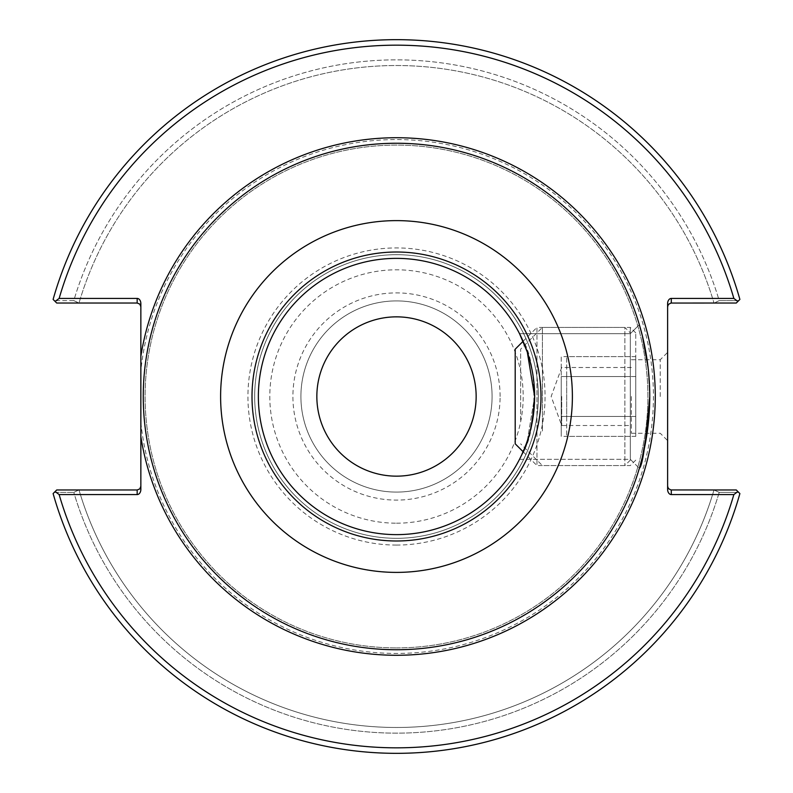 <?xml version="1.0" encoding="UTF-8"?>
<svg xmlns="http://www.w3.org/2000/svg" width="793" height="793" viewBox="0 0 793 793"><rect width="100%" height="100%" fill="white"/><g stroke="black" fill="none" stroke-linecap="round" stroke-linejoin="round"><path stroke-width="0.59" stroke-dasharray="3.96 2.97" d="M649.745 396.5L648.04 367.129L649.745 396.5L648.04 425.871L649.745 396.5L648.04 367.129L649.745 396.5M630.316 396.5L630.316 459.306L630.316 396.5M519.534 459.306L527.295 440.938L534.631 396.5L527.295 352.062L519.534 333.694L527.295 352.062L534.631 396.5L527.295 440.938L519.534 459.306L521.893 454.458L519.534 459.306L630.316 459.306L639.346 468.336L630.316 459.306L519.534 459.306M630.316 460.128L624.874 465.57L536.96 465.57L523.112 451.723C537.485 431.828 537.485 361.172 523.112 341.277L536.96 327.43L536.96 465.57L536.96 327.43L624.874 327.43L624.874 465.57L624.874 327.43L630.316 332.872L630.316 460.128L630.316 332.872M521.893 338.542L519.534 333.694L630.316 333.694L639.346 324.664L630.316 333.694L519.534 333.694M396.5 534.631A138.131 138.131 0 0 1 276.876 327.43A138.131 138.131 0 0 1 516.124 327.43A138.131 138.131 0 0 1 396.5 534.631A138.131 138.131 0 0 1 276.876 327.43A138.131 138.131 0 0 1 516.124 327.43A138.131 138.131 0 0 1 396.5 534.631M396.5 538.318A141.818 141.818 0 0 1 273.684 325.586A141.818 141.818 0 0 1 519.316 325.586A141.818 141.818 0 0 1 396.5 538.318A141.818 141.818 0 0 1 273.684 325.586A141.818 141.818 0 0 1 519.316 325.586A141.818 141.818 0 0 1 396.5 538.318M667.617 486.287L667.617 489.37L667.617 486.287L668.42 488.587L670.888 489.945L736.291 489.975L714.225 489.975L736.291 489.975L738.719 492.403L719.201 492.394L713.997 489.975L719.201 492.394L738.719 492.403L739.889 493.573L737.867 491.551L733.862 494.574L671.294 494.574A5.214 3.687 90 0 1 667.617 489.37L667.617 303.63A5.214 3.687 -90 0 1 671.294 298.426L733.862 298.426L737.867 301.449L739.889 299.427A356.85 356.85 0 0 0 53.111 299.427L55.133 301.449L59.138 298.426L137.169 298.426A5.214 3.687 -90 0 1 140.857 303.63L140.857 306.713L139.776 304.106L137.169 303.025L56.709 303.025L54.281 300.597L56.709 303.025L78.775 303.025L73.799 300.606L54.281 300.597L73.799 300.606A336.648 336.648 0 0 1 719.201 300.606L714.225 303.025L719.201 300.606L738.719 300.597L736.291 303.025L671.294 303.025L668.697 304.106L667.617 306.713L667.617 303.63L667.617 306.713M737.867 301.449L736.291 303.025L738.719 300.597L719.201 300.606A336.648 336.648 0 0 0 73.799 300.606L79.003 303.025A330.968 330.968 0 0 1 713.997 303.025A330.968 330.968 0 0 0 79.003 303.025L56.709 303.025L55.133 301.449M140.857 422.203L140.857 370.797A256.932 256.932 0 0 1 413.659 140.143A256.932 256.932 0 0 1 653.293 405.084A256.932 256.932 0 0 1 396.5 653.432A256.932 256.932 0 0 1 140.857 422.203L140.857 489.37A5.214 3.687 90 0 1 137.169 494.574L59.138 494.574L55.133 491.551L56.709 489.975L54.281 492.403L73.799 492.394L78.775 489.975L56.709 489.975L78.775 489.975L73.799 492.394L54.281 492.403L56.709 489.975L137.169 489.975L139.776 488.894L140.857 486.287L140.857 489.37L140.857 486.287M719.201 492.394A336.648 336.648 0 0 1 73.799 492.394A336.648 336.648 0 0 0 719.201 492.394M713.997 489.975A330.968 330.968 0 0 1 79.003 489.975L79.003 489.975A330.968 330.968 0 0 0 713.997 489.975M737.867 491.551L739.889 493.573A356.85 356.85 0 0 1 53.111 493.573L54.281 492.403L53.111 493.573A356.85 356.85 0 0 0 739.889 493.573A356.85 356.85 0 0 1 53.111 493.573L55.133 491.551M739.889 299.427L738.719 300.597L739.889 299.427A356.85 356.85 0 0 0 53.111 299.427A356.85 356.85 0 0 1 739.889 299.427M140.857 306.713L140.857 370.797M396.5 647.911A251.411 251.411 0 0 0 614.228 270.8A251.411 251.411 0 0 0 178.772 270.8A251.411 251.411 0 0 0 396.5 647.911A251.411 251.411 0 0 1 178.772 270.8A251.411 251.411 0 0 1 614.228 270.8A251.411 251.411 0 0 1 396.5 647.911M733.862 298.426A351.329 351.329 0 0 0 59.138 298.426M59.138 494.574A351.329 351.329 0 0 0 733.862 494.574M660.242 396.5L660.242 359.754L660.242 396.5M667.617 396.5L667.617 440.611L667.617 396.5M631.357 396.5L631.357 433.246L631.357 396.5M561.712 396.5L561.712 425.504L561.712 396.5M647.068 433.246A253.245 253.245 0 0 0 647.068 359.754M396.5 476.157A79.657 79.657 0 0 0 476.157 396.5A79.657 79.657 0 0 0 396.5 316.843A79.657 79.657 0 0 0 316.843 396.5A79.657 79.657 0 0 0 396.5 476.157M492.086 396.5A95.586 95.586 0 0 1 348.702 479.279A95.586 95.586 0 0 1 348.702 313.721A95.586 95.586 0 0 1 492.086 396.5A95.586 95.586 0 0 1 348.702 479.279A95.586 95.586 0 0 1 348.702 313.721A95.586 95.586 0 0 1 492.086 396.5M500.105 396.5A103.605 103.605 0 0 0 344.697 306.782A103.605 103.605 0 0 0 344.697 486.218A103.605 103.605 0 0 0 500.105 396.5M630.316 356.622L630.316 436.378L630.316 356.622L561.246 356.622L561.246 376.566L561.246 356.622M515.202 443.812L515.202 349.188M630.316 376.566L561.246 376.566L561.246 436.378L561.246 376.566L630.316 376.566M630.316 416.434L561.246 416.434L630.316 416.434M630.316 436.378L561.246 436.378M630.316 431.035L630.316 327.43L630.316 431.035M635.758 428.319L635.758 332.872L635.758 428.319M542.392 431.035L542.392 327.43L542.392 431.035M635.758 416.434L635.758 356.622L635.758 436.378L635.758 416.434L566.688 416.434L566.688 436.378L566.688 376.566L566.688 416.434L635.758 416.434M520.644 420.161L520.644 349.188L520.644 420.161M635.758 376.566L566.688 376.566L566.688 356.622L566.688 376.566L635.758 376.566M635.758 436.378L566.688 436.378M635.758 356.622L566.688 356.622M671.294 298.426L671.294 303.025M137.169 494.574L137.169 489.975M137.169 303.025L137.169 298.426M671.294 489.975L671.294 494.574M396.5 523.202A126.702 126.702 0 0 0 506.221 333.149A126.702 126.702 0 0 0 286.779 333.149A126.702 126.702 0 0 0 396.5 523.202M396.5 545.069A148.569 148.569 0 0 1 267.836 322.216A148.569 148.569 0 0 1 525.164 322.216A148.569 148.569 0 0 1 396.5 545.069M631.357 433.246L660.242 433.246L667.617 440.611M631.357 359.754L660.242 359.754L667.617 352.389M631.357 367.496L561.712 367.496L551.155 396.5L561.712 425.504L631.357 425.504M635.758 332.872L630.316 327.43L542.392 327.43L520.644 349.188M635.758 460.128L630.316 465.57L542.392 465.57L520.644 443.812"/><path stroke-width="1.19" d="M140.857 306.713L139.776 304.106L137.169 303.025L56.709 303.025L55.133 301.449L59.138 298.426L137.169 298.426A5.214 3.687 -90 0 1 140.857 303.63L140.857 489.37A5.214 3.687 90 0 1 137.169 494.574L59.138 494.574L55.133 491.551L56.709 489.975L137.169 489.975L137.169 494.574M647.068 359.754A253.245 253.245 0 0 0 371.957 144.445A253.245 253.245 0 0 0 143.553 408.791A253.245 253.245 0 0 0 396.5 649.745A253.245 253.245 0 0 1 146.318 357.227A253.245 253.245 0 0 1 422.738 144.613A253.245 253.245 0 0 1 649.408 409.644A253.245 253.245 0 0 1 396.5 649.745A253.245 253.245 0 0 0 615.824 269.878A253.245 253.245 0 0 0 177.176 269.878A253.245 253.245 0 0 0 396.5 649.745A253.245 253.245 0 0 0 647.068 433.246M648.04 367.129L642.38 335.865L639.346 324.664L642.38 335.865L648.04 367.129L642.38 335.865L639.346 324.664L642.38 335.865L648.04 367.129M648.04 425.871L642.38 457.135L639.346 468.336L642.38 457.135L648.04 425.871M649.745 396.5C646.037 441.84 642.568 465.788 639.346 468.336C642.568 465.788 646.037 441.84 649.745 396.5C646.037 441.84 642.568 465.788 639.346 468.336C642.568 465.788 646.037 441.84 649.745 396.5M519.534 333.694L527.295 352.062L534.631 396.5C532.817 423.809 528.574 443.128 521.893 454.458L523.112 451.723L515.202 443.812L515.202 349.188L523.112 341.277L521.893 338.542M396.5 534.631A138.131 138.131 0 0 1 276.876 327.43A138.131 138.131 0 0 1 516.124 327.43A138.131 138.131 0 0 1 396.5 534.631M396.5 540.995A144.495 144.495 0 0 1 271.365 324.258A144.495 144.495 0 0 1 521.635 324.258A144.495 144.495 0 0 1 396.5 540.995M396.5 476.157A79.657 79.657 0 0 1 327.519 356.672A79.657 79.657 0 0 1 465.481 356.672A79.657 79.657 0 0 1 396.5 476.157M396.5 572.397A175.897 175.897 0 0 0 548.825 308.556A175.897 175.897 0 0 0 244.175 308.556A175.897 175.897 0 0 0 396.5 572.397M667.617 306.713L668.42 304.413L670.888 303.055L736.291 303.025L737.867 301.449L733.862 298.426L671.294 298.426A5.214 3.687 -90 0 0 667.617 303.63L667.617 489.37A5.214 3.687 90 0 0 671.294 494.574L733.862 494.574L737.867 491.551L736.291 489.975L670.888 489.945L668.42 488.587L667.617 486.287M737.867 491.551L739.889 493.573A356.85 356.85 0 0 1 53.111 493.573L55.133 491.551M140.857 486.287L139.776 488.894L137.169 489.975M55.133 301.449L53.111 299.427A356.85 356.85 0 0 1 739.889 299.427L737.867 301.449M59.138 298.426A351.329 351.329 0 0 1 733.862 298.426M733.862 494.574A351.329 351.329 0 0 1 59.138 494.574M140.857 436.636A258.776 258.776 0 0 0 537.337 613.594A258.776 258.776 0 0 0 537.337 179.406A258.776 258.776 0 0 0 140.857 356.364M671.294 303.025L671.294 298.426M137.169 298.426L137.169 303.025M671.294 494.574L671.294 489.975"/></g></svg>
